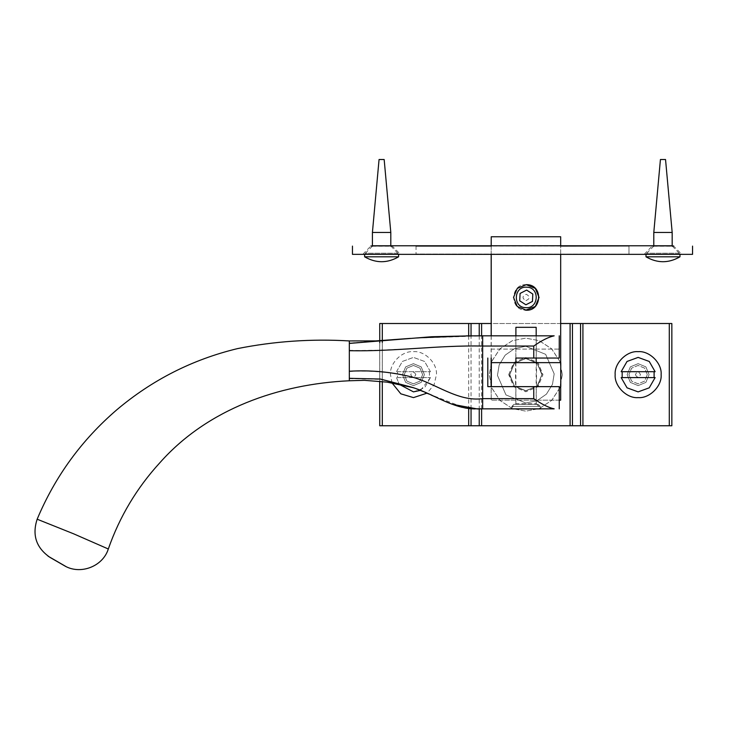 <?xml version="1.0" encoding="UTF-8"?>
<svg xmlns="http://www.w3.org/2000/svg" width="729" height="729" viewBox="0 0 729 729"><rect width="100%" height="100%" fill="white"/><g stroke="black" fill="none" stroke-linecap="round" stroke-linejoin="round"><path stroke-width="0.55" stroke-dasharray="3.65 2.73" d="M379.727 323.512L671.846 323.512M671.846 425.763L379.727 425.763M402.444 374.633L405.661 382.397L413.425 385.614L421.189 382.397L424.406 374.633L421.189 366.869L413.425 363.662L405.661 366.869L402.444 374.633L405.67 382.397L413.434 385.614L421.198 382.397L424.415 374.633L421.198 366.869L413.434 363.662L405.67 366.869L402.454 374.633M627.131 374.633L630.348 382.397L638.112 385.614L645.876 382.397L649.092 374.633L645.876 366.869L638.112 363.662L630.348 366.869L627.131 374.633L630.357 382.397L638.121 385.614L645.885 382.397L649.102 374.633L645.885 366.869L638.121 363.662L630.357 366.869L627.14 374.633M562.278 374.633L559.717 361.201L551.589 348.817L539.205 340.689L525.773 338.128L512.332 340.689L499.948 348.817L491.82 361.201L489.259 374.633L491.82 388.074L499.948 400.458L512.332 408.586L525.773 411.147L539.205 408.586L551.589 400.458L559.717 388.074L562.278 374.633M560.674 323.512L491.182 323.512M392.038 382.953L390.48 374.633C389.45 363.27 402.089 350.631 413.461 351.66C424.825 350.631 437.464 363.27 436.434 374.633L434.156 384.611L427.112 393.122M508.742 374.633L513.754 362.541L525.846 357.529L537.947 362.541L542.959 374.633L537.947 386.734L525.846 391.746L513.754 386.734L508.742 374.633M562.332 374.633L559.772 388.074L551.643 400.458L539.26 408.586L525.819 411.147L512.387 408.586L500.003 400.458L491.875 388.074L489.314 374.633L491.875 361.201L500.003 348.817L512.387 340.689L525.819 338.128L539.26 340.689L551.643 348.817L559.772 361.201L562.332 374.633M508.714 374.633L513.726 362.541L525.819 357.529L537.92 362.541L542.932 374.633L537.92 386.734L525.819 391.746L513.726 386.734L508.714 374.633M526.256 310.199L535.277 306.462L539.013 297.432L535.268 288.411L526.247 284.665L517.216 288.411L513.48 297.432L517.216 306.462L526.247 310.199M515.567 362.641L536.508 362.641L515.567 362.641L536.508 362.641L515.567 362.641L515.567 386.634L536.508 386.634L515.567 386.634M525.782 390.726L537.155 386.015L541.866 374.633L537.155 363.261L525.782 358.55L514.401 363.261L509.689 374.633L514.401 386.015L525.846 390.726L537.227 386.015L541.939 374.633L537.227 363.261L525.846 358.55L514.474 363.261L509.762 374.633L514.474 386.015L525.846 390.726M491.228 386.634L560.783 386.634L491.228 386.634L491.228 400.166L491.127 386.634M560.783 362.641L491.228 362.641M560.674 236.761L560.628 349.1L491.127 349.1L491.182 335.823M491.182 254.348L491.182 246.056M560.628 236.761L491.182 236.761M491.182 349.1L560.628 349.1M560.674 254.348L560.674 246.174M491.228 246.174L491.228 254.348M491.228 335.823L491.228 358.039M559.243 400.166L491.228 400.166M560.574 349.1L560.574 400.166L491.127 400.166M491.127 358.039L491.127 349.1M536.252 403.748L541.355 408.851L510.719 408.851L515.822 403.748L536.252 403.748L536.252 386.634L515.822 386.634L515.822 403.748M482.671 408.851L554.076 408.851C548.381 407.611 541.565 404.212 533.637 398.635L533.637 386.634L559.243 386.634L559.243 408.851M526.056 358.039L536.252 358.039L536.252 335.823L515.822 335.823L515.822 358.039L526.056 358.039M487.674 358.039L487.674 386.634M474.925 408.942L482.589 408.851L482.589 335.823L554.076 335.823C548.381 337.062 541.565 340.47 533.637 346.038L533.637 358.039L515.822 358.039M533.637 358.039L559.216 358.039L559.216 335.823M349.319 340.935L349.3 343.077L410.536 338.384L482.671 335.823M491.337 386.634L533.637 386.634M410.536 338.384L428.297 336.98L477.468 335.814L410.536 338.384L349.3 343.077L349.319 380.766M472.1 335.832L410.646 338.374L466.232 335.869M37.161 519.212L73.438 533.801L108.311 548.992M542.021 374.205L537.155 363.042L525.819 358.422L514.045 363.479L509.607 375.071L514.483 386.224L525.819 390.853L537.583 385.796L542.021 374.205L537.592 385.796L525.819 390.853L514.483 386.224L509.617 375.071L514.054 363.479L525.819 358.422L537.164 363.042L542.03 374.205L537.155 363.042L525.819 358.422L514.045 363.479L509.607 375.071L514.483 386.224L525.819 390.853L537.583 385.796L542.021 374.205L537.592 385.796L525.819 390.853L514.483 386.224L509.617 375.071L514.054 363.479L525.819 358.422L537.164 363.042L542.03 374.205M554.186 373.877L552.473 384.374L546.413 394.161L536.963 400.731L525.819 403.009L505.981 394.927L497.46 375.399L499.174 364.901L505.233 355.114L514.683 348.544L525.819 346.266L545.666 354.349L554.186 373.877L552.464 384.374L546.404 394.161L536.963 400.731L525.819 403.009L505.981 394.927L497.451 375.399L499.165 364.901L505.224 355.114L514.674 348.544L525.819 346.266L545.656 354.349L554.177 373.877L552.473 384.374L546.413 394.161L536.963 400.731L525.819 403.009L505.981 394.927L497.46 375.399L499.174 364.901L505.233 355.114L514.683 348.544L525.819 346.266L545.666 354.349L554.186 373.877L552.464 384.374L546.404 394.161L536.963 400.731L525.819 403.009L505.981 394.927L497.451 375.399L499.165 364.901L505.224 355.114L514.674 348.544L525.819 346.266L545.656 354.349L554.177 373.877M397.496 371.699L430.456 371.699L397.496 371.699L397.496 377.576L430.456 377.576L397.496 377.576M396.485 371.699L402.372 361.456L413.471 357.401L402.372 361.456L396.494 371.699M429.436 371.699L429.436 377.576M396.494 377.576L399.219 384.338L396.494 377.576M404.258 374.633L406.955 381.139L413.452 383.828L419.95 381.139L422.647 374.633L419.95 368.136L413.452 365.448L406.955 368.136L404.258 374.633M430.447 371.699L424.57 361.456L413.471 357.401L424.57 361.456L430.456 371.699M413.471 391.874L424.57 387.819L430.447 377.576M415.831 374.633C414.127 371.343 412.423 371.343 410.728 374.633C412.423 377.932 414.127 377.932 415.831 374.633M422.62 374.633L419.922 368.136L413.425 365.448L406.928 368.136L404.231 374.633L406.928 381.139L413.425 383.828L419.922 381.139L422.62 374.633M420.578 390.334L430.456 377.576M621.154 377.576L655.125 377.576M621.154 371.699L655.116 371.699L649.238 361.456L638.139 357.401M647.316 374.633L644.618 368.136L638.121 365.448L631.624 368.136L628.927 374.633L631.624 381.139L638.121 383.828L644.618 381.139L647.316 374.633L644.591 368.136L638.094 365.448L631.596 368.136L628.899 374.633L631.596 381.139L638.094 383.828L644.591 381.139L647.288 374.633M638.139 391.874L649.238 387.819L655.116 377.576M635.396 374.633C637.091 377.932 638.795 377.932 640.499 374.633C638.795 371.343 637.091 371.343 635.396 374.633M513.909 404.331L538.166 404.331L513.909 404.331L538.166 404.331L513.909 404.331L511.867 406.372L540.207 406.372L511.867 406.372L540.207 406.372L511.867 406.372L511.867 408.923L540.207 408.923L511.867 408.923M536.17 404.331L515.904 404.331L536.17 404.331L515.904 404.331L536.17 404.331L536.17 362.641M536.17 327.321L515.904 327.321L536.17 327.321M681.624 254.148L644.345 254.148L681.624 254.148L673.705 246.238L652.264 246.238L673.705 245.983M644.345 254.148L652.264 245.983M653.795 245.955L672.174 245.955M400.248 254.148L362.978 254.148L400.248 254.148L392.339 246.238L370.888 246.238L392.339 245.983M362.978 254.148L370.888 245.983M372.419 245.955L390.808 245.955M628.972 254.23L416.031 254.066L628.972 254.23L628.972 246.056M628.972 245.901L628.972 254.066M491.182 245.901L560.674 245.901M416.031 245.901L416.031 254.066M416.031 246.056L416.031 254.23M560.674 246.056L491.228 246.056M692.55 254.348L352.453 254.348M692.55 245.782L692.55 253.947M352.453 245.782L352.453 253.947M672.174 245.782L653.795 245.782M560.674 245.782L491.182 245.782M390.808 245.782L372.419 245.782M679.966 254.348L678.954 253.227L647.015 253.227L646.003 254.348M679.966 254.202L679.966 256.781C668.648 263.324 657.321 263.324 646.003 256.781L646.003 254.202L679.966 254.202L678.954 253.2L647.015 253.227M646.003 254.202L647.015 253.2M646.741 253.218L653.795 246.174L672.174 246.174L653.795 246.01M679.966 254.23L646.003 254.23M653.795 232.469L672.174 232.469M646.003 256.781L679.966 256.781M398.599 254.348L397.587 253.227L365.639 253.227L364.628 254.348M398.599 254.202L398.599 256.781C387.272 263.324 375.954 263.324 364.628 256.781L364.628 254.202L398.599 254.202L397.587 253.2L365.639 253.227M364.628 254.202L365.639 253.2M365.375 253.218L372.419 246.174L390.808 246.174L372.419 246.01M398.599 254.23L364.628 254.23M372.419 232.469L390.808 232.469M364.628 256.781L398.599 256.781M526.247 284.665L526.748 284.684C543.223 284.784 541.911 311.684 525.509 310.189C509.033 310.089 510.336 283.189 526.748 284.684M526.885 284.684C510.473 283.189 509.17 310.089 525.645 310.189M525.955 300.621C530.165 298.699 530.265 296.575 526.265 294.252C522.046 296.174 521.946 298.298 525.955 300.621M526.611 290.087L520.078 293.441M520.041 293.441L519.713 300.804M519.686 300.804L525.91 304.795M382.278 323.512L382.278 425.763M379.727 381.194L379.727 342.703L379.727 381.194M669.258 425.763L669.258 323.512M671.819 323.512L671.819 425.763M379.754 342.694L379.754 381.194M382.306 381.486L382.306 342.42M468.683 335.85L468.683 408.541M481.605 408.896L481.605 335.823M479.235 335.814L479.235 408.96M471.052 408.769L471.052 335.832M349.282 371.48C370.113 370.305 390.534 372.036 410.555 376.683C434.621 382.479 457.484 402.162 482.571 398.635L533.637 398.635M349.282 350.339C395.647 351.296 437.336 345.491 482.571 346.038L533.637 346.038M410.728 386.926L464.692 407.885M349.3 378.661L380.201 379.335L410.482 386.871M413.434 387.737L452.436 404.322M477.24 335.814L482.589 335.823M536.508 362.641L536.508 386.634M410.719 386.917L415.648 388.302L432.962 395.4C439.04 398.836 448.627 402.754 461.712 407.165L471.125 408.769M413.68 387.819L450.631 403.638M457.047 405.916L458.058 406.226M462.031 407.311L465.394 408.03M469.33 408.614L472.356 408.851M538.166 404.331L540.207 406.372L540.207 408.923M515.904 335.823L515.904 358.039M515.904 362.641L515.904 404.331M536.17 335.823L536.17 358.039M672.174 246.01L679.218 253.218M390.808 246.01L397.852 253.218"/><path stroke-width="1.09" d="M379.727 323.512L379.754 342.694M379.727 425.763L379.727 381.194L379.727 425.763L671.846 425.763L671.846 323.512L560.674 323.512M491.182 323.512L379.754 323.512M427.112 393.122L413.461 397.615L400.813 393.824L392.038 382.953M661.13 374.633C662.151 386.006 649.512 398.645 638.148 397.615C626.776 398.645 614.137 386.006 615.167 374.633C614.137 363.27 626.776 350.631 638.148 351.66C649.512 350.631 662.151 363.27 661.13 374.633M526.292 310.199L517.262 306.462L513.526 297.432L517.262 288.411L526.292 284.665L535.323 288.411L539.059 297.432L535.323 306.462L525.645 310.189C542.057 311.684 543.36 284.784 526.885 284.684L526.283 284.665M554.076 408.851L554.168 408.851C548.49 407.611 541.693 404.212 533.756 398.635L533.756 386.634L487.801 386.634L491.337 386.634L491.337 362.641L560.783 362.641L560.783 386.634M491.228 358.039L491.337 362.641M491.182 335.823L491.182 254.348M491.182 246.056L491.228 236.761L491.228 246.174M560.674 246.174L560.674 236.761L491.228 236.761M560.674 362.641L560.674 254.348M491.228 254.348L491.228 335.823M560.674 386.634L560.674 400.166L559.243 400.166M491.127 386.634L491.127 358.039M466.232 335.869L482.671 335.823L482.671 408.851L554.168 408.851M559.243 358.039L559.243 335.823L559.243 358.039L533.756 358.039L533.756 346.038C541.693 340.47 548.49 337.062 554.168 335.823L554.076 335.823M533.756 386.634L559.243 386.634L559.243 408.851L559.243 386.634M515.822 358.039L533.756 358.039M477.24 335.814L554.168 335.823M487.801 386.634L487.801 358.039M37.161 519.212L73.602 533.801L108.311 548.992C102.789 566.761 79.798 575.299 64.015 565.494L50.155 557.494C36.277 547.962 31.939 535.204 37.161 519.212C55.094 476.484 81.63 440.015 116.768 409.826C152.17 379.937 192.383 359.534 237.426 348.626C274.304 341.254 311.602 338.693 349.319 340.935L349.319 380.766L364.454 380.338L387.135 382.142L413.434 387.737M349.337 343.423L431.686 336.734L472.091 335.832M50.155 557.494L64.097 565.54L50.155 557.494M108.311 548.992C119.62 516.651 136.842 487.856 159.979 462.614C207.61 408.869 279.016 384.037 349.319 380.766L349.319 380.766M413.471 391.874L399.228 384.338L413.471 391.874L420.578 390.334M621.163 377.576L627.04 387.819L638.139 391.874L649.238 387.819L655.125 377.576L621.163 377.576L627.04 387.819L638.139 391.874M654.104 371.699L654.104 377.576M622.165 377.576L622.165 371.699M621.163 371.699L655.125 371.699L649.238 361.456L638.139 357.401L627.04 361.456L621.154 371.699L627.04 361.456L638.139 357.401M511.867 408.923L540.207 408.923L511.867 408.851M536.17 327.321L515.904 327.321L536.17 327.321L536.17 335.823M652.264 245.983L653.795 245.955M672.174 245.955L673.705 245.983M370.888 245.983L372.419 245.955M390.808 245.955L392.339 245.983M560.674 245.901L628.972 245.901L560.674 246.056M416.031 245.901L491.182 245.901M491.228 246.056L416.031 246.056M372.419 245.782L672.174 245.782M692.55 246.174L692.55 254.348L352.453 254.348L352.453 246.174M653.795 245.782L560.674 245.782M491.182 245.782L390.808 245.782M646.003 254.23L646.003 256.808C657.321 263.351 668.648 263.351 679.966 256.808L679.966 254.23M679.966 256.808L646.003 256.808M665.541 159.514L660.428 159.514L665.541 159.514L672.174 232.469L653.795 232.469L660.428 159.514M672.174 232.469L672.174 246.174M653.795 246.174L653.795 232.469M364.628 254.23L364.628 256.808C375.954 263.351 387.272 263.351 398.599 256.808L398.599 254.23M398.599 256.808L364.628 256.808M384.165 159.514L379.062 159.514L384.165 159.514L390.808 232.469L372.419 232.469L379.062 159.514M390.808 232.469L390.808 246.174M372.419 246.174L372.419 232.469M525.773 307.684C512.533 307.602 513.581 285.987 526.766 287.19C540.007 287.272 538.959 308.886 525.773 307.684M526.192 310.199L525.509 310.189M525.882 304.795L532.434 301.423L532.799 294.069L532.471 301.423L525.91 304.795L519.713 300.804L520.078 293.441L526.63 290.078L532.826 294.069L526.602 290.078M669.295 323.512L669.295 425.763M379.754 381.194L379.754 425.763M382.306 425.763L382.306 381.486M382.306 342.42L382.306 323.512M468.683 323.512L468.683 335.85M468.683 408.541L468.683 425.763M582.918 425.763L582.918 323.512M580.557 323.512L580.557 425.763M570.096 323.512L570.096 425.763M572.456 425.763L572.456 323.512M481.605 425.763L481.605 408.896M481.605 335.823L481.605 323.512M479.235 323.512L479.235 335.814M479.235 408.96L479.235 425.763M471.052 425.763L471.052 408.769M471.052 335.832L471.052 323.512M349.355 350.713C395.701 351.615 437.473 345.172 482.689 346.038L533.756 346.038M349.355 371.234C370.177 370.013 390.607 371.836 410.646 376.683C434.73 382.579 457.612 402.144 482.689 398.635L533.756 398.635M349.337 378.315L380.338 379.034L410.728 386.926C431.304 392.694 448.791 406.664 471.125 408.769L482.671 408.851L477.44 408.969L452.436 404.322M464.692 407.885L471.125 408.769M671.846 323.512L671.846 425.763M410.473 386.862L413.68 387.819M450.631 403.638L457.047 405.916M458.058 406.226L462.031 407.311M465.394 408.03L469.33 408.614M472.356 408.851L474.925 408.942M349.319 340.935L375.882 340.899L410.536 338.384M478.069 335.814L477.131 335.814M48.059 556.172L65.792 566.451M515.904 327.321L515.904 335.823M515.904 358.039L515.904 362.641M536.17 358.039L536.17 362.641"/></g></svg>

